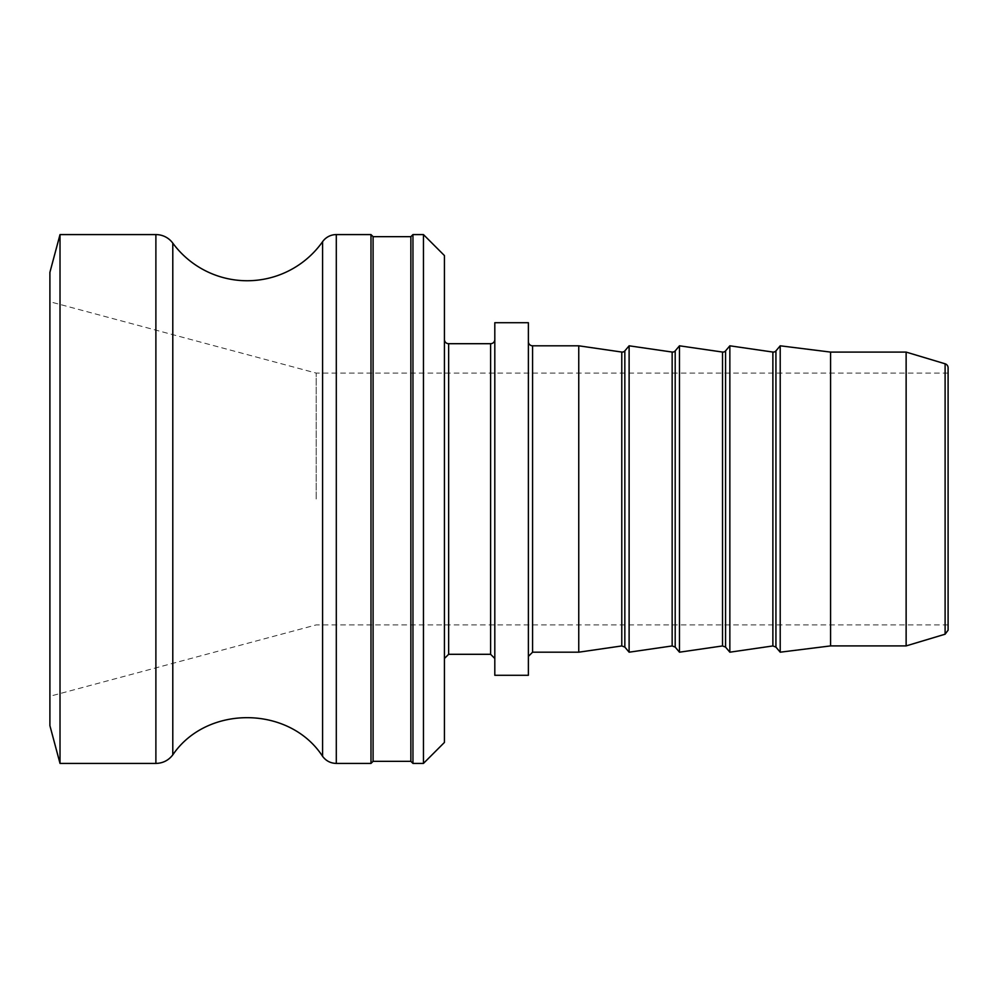 <?xml version="1.0" encoding="UTF-8"?>
<svg xmlns="http://www.w3.org/2000/svg" width="998" height="998" viewBox="0 0 998 998"><rect width="100%" height="100%" fill="white"/><g stroke="black" fill="none" stroke-linecap="round" stroke-linejoin="round"><path stroke-width="0.75" stroke-dasharray="4.99 3.74" d="M948.1 367.813L948.1 630.187M948.1 499L948.1 624.91L948.1 499M906.134 352.094L906.134 645.906M370.982 234.58L370.982 763.42M373.09 236.676L373.09 761.324M410.864 236.676L410.864 761.324M412.96 763.42L412.96 234.58M423.451 234.58L423.451 763.42M316.191 499L316.191 373.09L316.191 499M830.573 352.094L830.573 645.906M780.211 345.807L780.211 652.193M729.85 345.807L729.85 652.193M679.476 345.807L679.476 652.193M629.114 345.807L629.114 652.193M578.753 345.807L578.753 652.193M528.379 341.603L528.379 656.397L528.379 341.603M528.379 322.716L528.379 675.284M494.808 322.716L494.808 675.284M494.808 499L494.808 658.493L494.808 499M444.434 339.507L444.434 658.493L444.434 339.507M444.434 255.563L444.434 742.437M60.017 234.58L60.017 763.42M49.9 272.354L49.9 725.646M49.9 499L49.9 696.267L49.9 499M945.106 634.204L945.106 363.796M775.933 350.897L775.933 647.103M772.876 352.057L772.876 645.943M725.571 350.897L725.571 647.103M722.515 352.057L722.515 645.943M675.197 350.897L675.197 647.103M672.153 352.057L672.153 645.943M624.835 350.897L624.835 647.103M621.779 352.057L621.779 645.943M532.583 345.807L532.583 652.193M490.604 343.699L490.604 654.301M448.638 343.699L448.638 654.301M336.301 234.58L336.301 763.42M322.591 241.678L322.591 756.322M172.791 243.125L172.791 754.875M155.888 234.58L155.888 763.42M948.1 373.09L316.191 373.09L49.9 301.733M948.1 624.91L316.191 624.91L49.9 696.267"/><path stroke-width="1.5" d="M945.106 634.204L945.106 363.796A4.192 4.192 0 0 1 948.1 367.813L948.1 630.187L945.106 634.204L906.134 645.906L906.134 352.094L830.573 352.094L780.211 345.807L780.211 652.193L830.573 645.906L830.573 352.094M423.451 234.58L444.434 255.563L444.434 742.437L423.451 763.42L423.451 234.58L412.96 234.58L410.864 236.676L410.864 761.324L373.09 761.324L373.09 236.676L370.982 234.58L336.301 234.58A16.791 16.791 0 0 0 322.591 241.678A92.34 92.34 0 0 1 172.791 243.125A20.983 20.983 0 0 0 155.888 234.58L60.017 234.58L60.017 763.42L155.888 763.42L155.888 234.58M373.09 761.324L370.982 763.42L370.982 234.58M410.864 236.676L373.09 236.676M412.96 234.58L412.96 763.42L410.864 761.324M772.876 645.943L775.933 647.103L775.933 350.897A3.356 3.356 0 0 1 772.876 352.057L729.85 345.807L729.85 652.193L772.876 645.943L772.876 352.057M722.515 645.943L725.571 647.103L725.571 350.897A3.356 3.356 0 0 1 722.515 352.057L679.476 345.807L679.476 652.193L722.515 645.943L722.515 352.057M672.153 645.943L675.197 647.103L675.197 350.897A3.356 3.356 0 0 1 672.153 352.057L629.114 345.807L629.114 652.193L672.153 645.943L672.153 352.057M621.779 352.057L621.779 645.943L624.835 647.103L624.835 350.897A3.356 3.356 0 0 1 621.779 352.057L578.753 345.807L532.583 345.807A4.192 4.192 0 0 1 528.379 341.603M621.779 645.943L578.753 652.193L578.753 345.807M528.379 675.284L528.379 322.716L494.808 322.716L494.808 675.284L528.379 675.284M494.808 339.507A4.192 4.192 0 0 1 490.604 343.699L448.638 343.699A4.192 4.192 0 0 1 444.434 339.507M60.017 763.42L49.9 725.646L49.9 272.354L60.017 234.58M578.753 652.193L532.583 652.193L532.583 345.807M494.808 658.493L490.604 654.301L490.604 343.699M490.604 654.301L448.638 654.301L448.638 343.699M370.982 763.42L336.301 763.42L336.301 234.58M155.888 763.42C162.874 763.258 168.512 760.401 172.791 754.875C206.823 704.65 289.52 705.436 322.591 756.322L322.591 241.678M172.791 754.875L172.791 243.125M945.106 363.796L906.134 352.094M423.451 763.42L412.96 763.42M906.134 645.906L830.573 645.906M775.933 647.103L780.211 652.193M775.933 350.897L780.211 345.807M725.571 647.103L729.85 652.193M725.571 350.897L729.85 345.807M675.197 647.103L679.476 652.193M675.197 350.897L679.476 345.807M624.835 647.103L629.114 652.193M624.835 350.897L629.114 345.807M532.583 652.193L528.379 656.397M448.638 654.301L444.434 658.493M322.591 756.322C326.009 760.913 330.575 763.27 336.301 763.42"/></g></svg>
